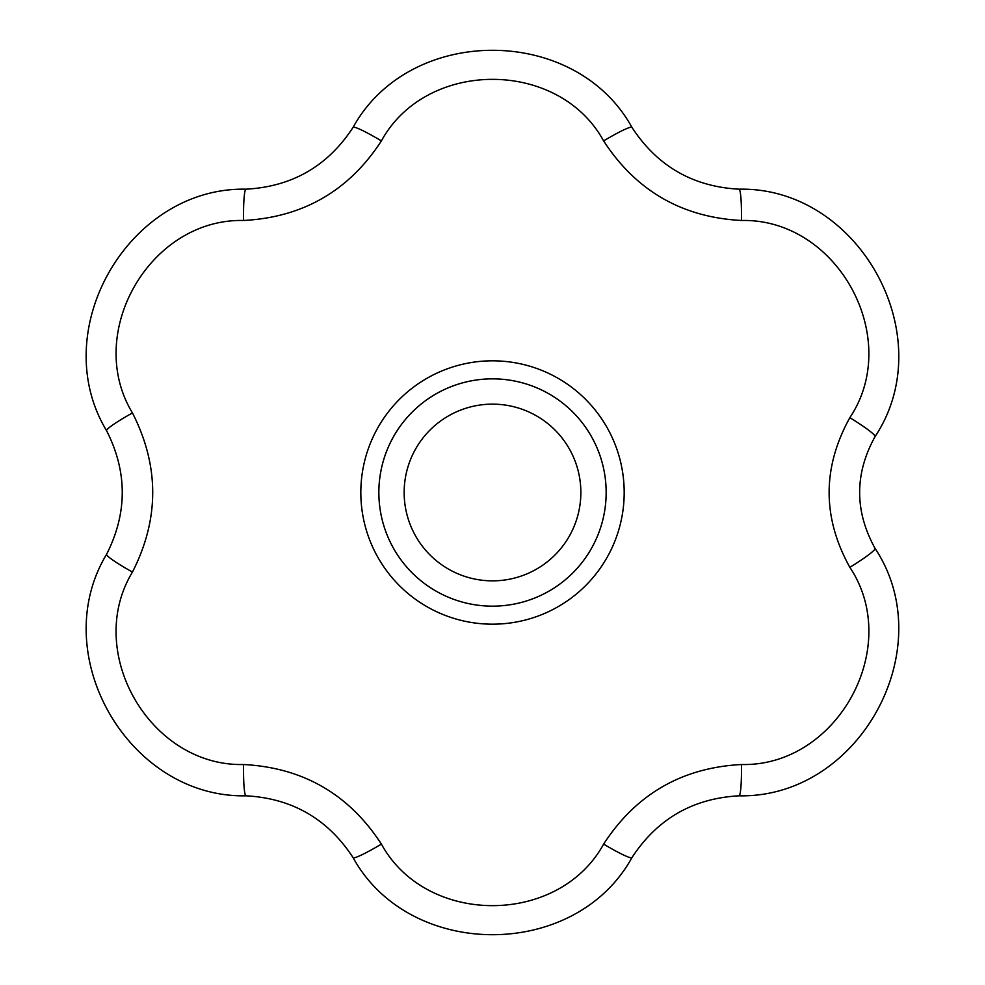 <?xml version="1.0" encoding="UTF-8"?>
<svg xmlns="http://www.w3.org/2000/svg" width="985" height="985" viewBox="0 0 985 985"><rect width="100%" height="100%" fill="white"/><g stroke="black" fill="none" stroke-linecap="round" stroke-linejoin="round"><path stroke-width="1.48" d="M492.512 378.843A113.657 113.657 0 0 1 606.157 492.5A113.657 113.657 0 0 1 492.512 606.157A113.657 113.657 0 0 1 378.856 492.5A113.657 113.657 0 0 1 492.512 378.843M381.392 140.904C348.949 190.807 303.011 217.328 243.578 220.48C149.979 218.325 83.873 333.09 132.458 412.937C159.459 465.979 159.459 519.033 132.458 572.063C83.799 652.058 150.139 766.687 243.578 764.52C303.023 767.672 348.961 794.193 381.392 844.096C426.333 926.232 558.778 926.097 603.62 844.096C636.076 794.193 682.014 767.672 741.434 764.52C837.238 766.786 903.171 647.207 849.846 567.335C822.229 517.544 822.229 467.641 849.846 417.665C903.06 338.015 837.484 218.251 741.434 220.48C682.002 217.328 636.064 190.807 603.62 140.904C558.68 58.768 426.234 58.903 381.392 140.904A34.967 3.287 31.5 0 0 353.061 127.397C409.711 24.527 575.4 24.662 631.951 127.397C657.204 166.071 692.874 186.67 738.972 189.182C859.154 186.67 941.66 336.291 875.037 436.638C854.512 473.81 854.512 511.043 875.037 548.362C941.537 648.462 859.425 798.306 738.972 795.818C692.849 798.342 657.18 818.941 631.951 857.603C575.302 960.474 409.612 960.338 353.061 857.603C327.808 818.929 292.139 798.33 246.041 795.818C128.629 798.195 45.901 654.631 106.602 554.284A34.967 3.287 28.5 0 0 132.458 572.063M243.578 764.52A34.967 3.287 91.5 0 0 246.041 795.818M106.602 554.284C127.471 513.074 127.471 471.889 106.602 430.716A34.967 3.287 -28.5 0 1 132.458 412.937M381.392 844.096A34.967 3.287 148.5 0 1 353.061 857.603M631.951 127.397A34.967 3.287 148.5 0 0 603.62 140.904M738.972 189.182A34.967 3.287 91.5 0 1 741.434 220.48M849.846 417.665A34.967 3.349 30.9 0 1 875.037 436.638M849.846 567.335A34.967 3.349 -30.9 0 0 875.037 548.362M741.434 764.52A34.967 3.287 88.5 0 1 738.972 795.818M106.602 430.716C45.827 330.209 128.789 186.793 246.041 189.182A34.967 3.287 88.5 0 0 243.578 220.48M246.041 189.182C292.163 186.657 327.845 166.059 353.061 127.397M603.62 844.096A34.967 3.287 31.5 0 0 631.951 857.603M492.512 404.145A88.355 88.355 0 0 1 569.022 536.677A88.355 88.355 0 0 1 415.99 536.677A88.355 88.355 0 0 1 492.512 404.145M492.512 606.157A113.657 113.657 0 0 0 590.938 435.678A113.657 113.657 0 0 0 394.086 435.678A113.657 113.657 0 0 0 492.512 606.157M492.512 360.818A131.682 131.682 0 0 1 612.658 546.392A131.682 131.682 0 0 1 394.172 580.079A131.682 131.682 0 0 1 492.512 360.818"/></g></svg>
